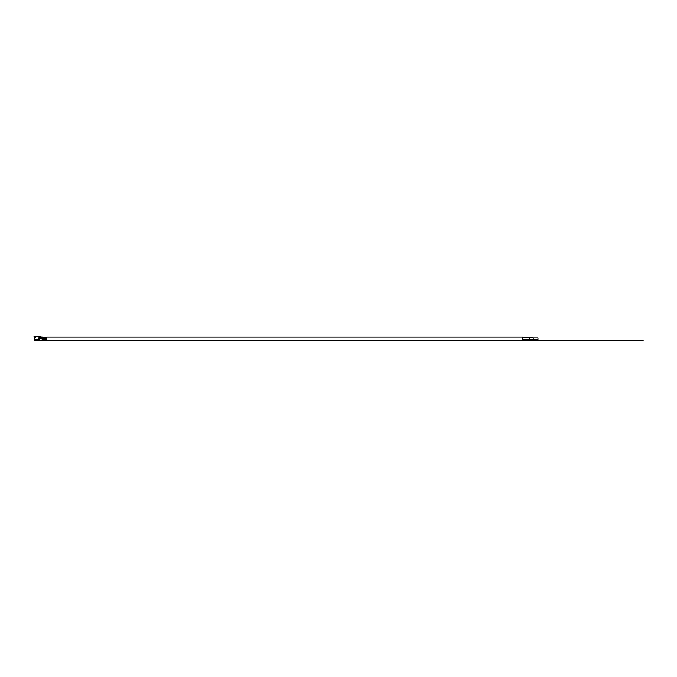 <?xml version="1.0" encoding="UTF-8"?>
<svg xmlns="http://www.w3.org/2000/svg" width="677" height="677" viewBox="0 0 677 677"><rect width="100%" height="100%" fill="white"/><g stroke="black" fill="none" stroke-linecap="round" stroke-linejoin="round"><path stroke-width="1.02" d="M414.705 340.345L643.15 340.345L414.705 340.7L528.932 340.912L643.15 340.793L414.705 340.793L414.705 340.345L47.771 340.345L47.771 340.819L42.076 340.819L47.771 340.345M420.214 340.345L418.462 340.345M422.236 340.345L421.052 340.345M424.716 340.345L422.778 340.345M426.18 340.345L425.198 340.345M428.566 340.345L426.62 340.345M430.758 340.345L428.82 340.345M432.958 340.345L431.021 340.345M435.15 340.345L433.212 340.345M439.805 340.345L436.47 340.345M440.744 340.319L440.202 340.345M442.073 340.345L441.556 340.345M444.12 340.319L442.369 340.345M639.325 340.345L630.312 340.345M630.312 340.319L628.29 340.345M640.137 340.345L639.503 340.345M639.503 340.319L638.953 340.319M614.631 340.345L612.465 340.345M616.764 340.345L615.038 340.345M618.397 340.345L616.959 340.345M620.369 340.345L618.643 340.345M622.434 340.345L621.147 340.345M624.118 340.345L622.679 340.345M627.884 340.345L625.717 340.345M529.879 340.345L522.746 340.345L522.746 337.087L46.823 337.087L46.823 340.819M539.4 340.345L534.644 340.345M421.746 340.793L422.592 340.793M422.592 340.819L425.655 340.793M425.841 340.793L427.297 340.793M427.297 340.819L432.442 340.793M440.786 340.793L441.624 340.793M441.624 340.819L444.696 340.793M444.874 340.793L446.338 340.793M446.338 340.819L451.483 340.793M459.827 340.793L460.665 340.793M460.665 340.819L463.737 340.793M463.914 340.793L465.37 340.793M465.37 340.819L470.523 340.793M478.859 340.793L479.705 340.793M479.705 340.819L482.769 340.793M482.946 340.793L484.41 340.793M484.41 340.819L489.556 340.793M497.9 340.793L498.737 340.793M498.737 340.819L501.809 340.793M501.987 340.793L503.443 340.793M503.443 340.819L508.596 340.793M535.854 340.912L534.83 340.912M534.28 340.937L534.703 340.912M534.703 340.937L535.482 340.937M533.561 340.912L534.415 340.912M535.854 340.937L537.944 340.912M538.02 340.912L539.552 340.912M539.552 340.937L544.376 340.912M554.886 340.912L553.862 340.912M553.312 340.937L553.744 340.912M553.744 340.937L554.514 340.937M552.601 340.912L553.456 340.912M554.886 340.937L556.976 340.912M557.061 340.912L558.584 340.912M558.584 340.937L563.416 340.912M573.927 340.912L572.903 340.912M572.353 340.937L572.776 340.912M572.776 340.937L573.554 340.937M571.633 340.912L572.488 340.912M573.927 340.937L576.017 340.912M576.102 340.912L577.625 340.912M577.625 340.937L582.457 340.912M592.959 340.912L591.943 340.912M591.385 340.937L591.816 340.912M591.816 340.937L592.587 340.937M590.674 340.912L591.529 340.912M592.959 340.937L595.058 340.912M595.134 340.912L596.657 340.912M596.657 340.937L601.489 340.912M612 340.912L610.976 340.912M610.426 340.937L610.849 340.912M610.849 340.937L611.627 340.937M609.706 340.912L610.561 340.912M612 340.937L614.09 340.912M614.174 340.912L615.698 340.912M615.698 340.937L620.53 340.912M44.919 337.882L46.222 337.611M44.919 339.549L45.867 339.549M522.746 337.645L529.879 337.645L529.879 339.786L522.746 339.786M529.879 337.882L533.214 337.882L533.214 339.549L529.879 339.549M533.214 338.001L537.97 338.001L537.97 339.431L533.214 339.431M35.534 336.384L35.771 337.73L35.779 336.063L35.957 336.774L35.306 336.063L33.85 336.063A1.193 1.193 0 0 1 34.205 336.774L34.205 340.345L43.37 340.345L43.37 339.033L45.867 339.634L45.867 337.637M39.892 337.307L39.892 336.774L35.576 336.774M39.444 337.967L38.445 337.967L38.445 339.389M34.205 336.774L35.339 336.774L35.737 337.73M34.366 339.152L34.942 339.152L34.942 338.441L34.366 338.441L34.366 339.152M35.339 336.774L35.306 336.063M34.366 340.345L34.882 340.819L34.925 340.345M40.256 336.063L39.892 336.774L40.256 336.063L35.779 336.063M41.822 337.011L41.06 337.011L42.296 337.036L42.076 340.819L39.444 340.819L42.076 340.819M38.724 340.819L35.399 340.819L35.399 339.389L38.724 339.389L38.724 340.819L39.444 340.819L39.444 338.542L42.296 338.542M35.399 340.819L34.925 340.819M43.37 339.033L43.726 337.611L44.919 337.637L44.919 339.033M40.019 337.264L41.06 337.011L39.444 337.586L39.444 338.542M46.823 337.637L45.867 338.085M38.724 340.108L39.444 340.108M43.37 337.637L44.919 337.637M44.919 339.634L45.867 339.634M40.595 337.028L41.06 337.011M34.383 339.152L34.383 338.441M39.207 340.345L39.207 340.819M38.97 340.345L38.97 340.819M34.654 339.152L34.654 338.441M39.672 337.408L42.296 337.408M45.867 339.033L46.823 339.033M43.37 338.085L44.919 338.085M34.205 340.345L34.679 340.819M34.603 336.384L34.155 336.063"/></g></svg>
